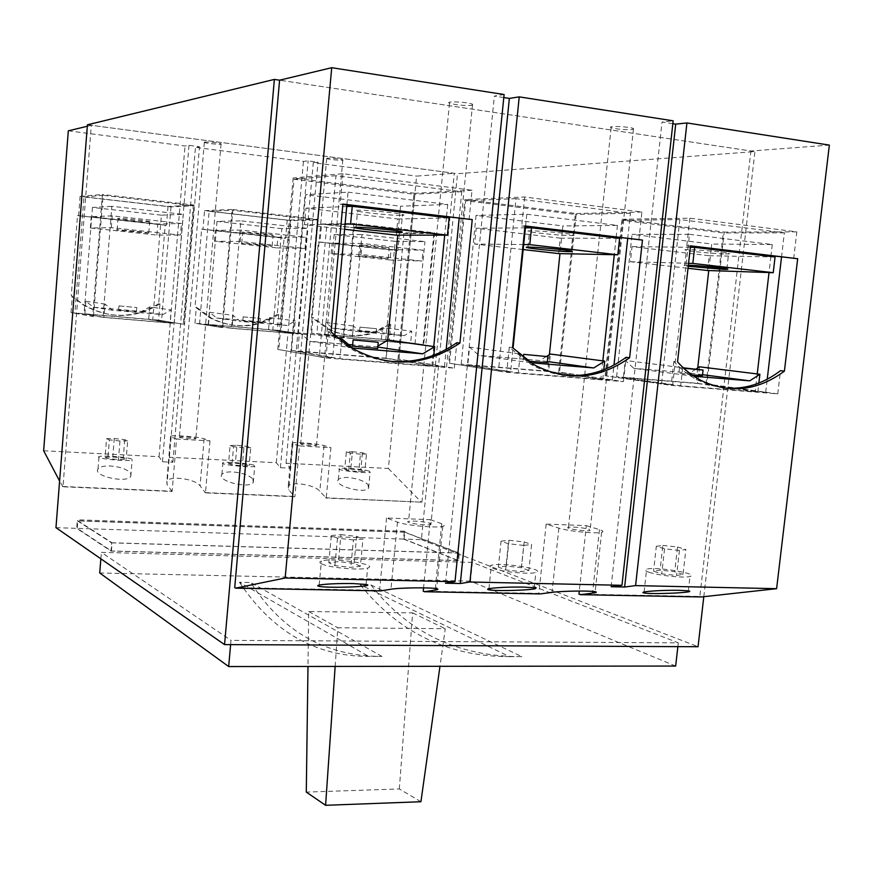 <?xml version="1.0" encoding="UTF-8"?>
<svg xmlns="http://www.w3.org/2000/svg" width="873" height="873" viewBox="0 0 873 873"><rect width="100%" height="100%" fill="white"/><g stroke="black" fill="none" stroke-linecap="round" stroke-linejoin="round"><path stroke-width="0.65" stroke-dasharray="4.37 3.27" d="M239.442 582.28C272.518 631.746 315.6 656.463 368.679 656.409L381.97 656.431C326.186 656.474 282.459 631.834 250.78 582.509L239.442 582.28L368.679 656.409M370.938 584.965L521.868 656.649C458.521 656.736 408.215 632.838 370.938 584.965L360.287 584.746C398.896 632.761 448.657 656.725 509.548 656.627L360.287 584.746M521.868 656.649L509.548 656.627M240.184 241.494L241.177 230.101L306.063 237.27L305.048 248.467L240.184 241.494L214.398 241.221L276.959 247.899L277.92 237.172L306.063 237.27M361.106 254.501L362.142 243.458L423.11 250.191L422.052 261.049L361.106 254.501L331.107 253.694L390.035 259.99L391.028 249.569L423.11 250.191M111.286 227.646L112.235 215.86L181.431 223.499L180.46 235.077L111.286 227.646L90.356 227.962L91.239 216.7L157.795 224.001L181.431 223.499M404.046 539.099L404.81 531.221L405.105 532.246L459.285 553.133L458.532 560.619L404.046 539.099L421.397 539.667L457.507 173.705L754.927 151.596L279.589 80.196L750.911 150.996L829.35 145.104M404.81 531.221L77.359 519.784L77.522 520.886L111.624 542.864L110.947 551.059L76.682 528.351L77.359 519.784M55.959 527.674L76.682 528.351M87.431 124.795L457.507 173.705M703.802 596.695L754.927 151.596M421.397 539.667L698.051 646.718M558.633 253.596L560.248 238.154L476.189 228.235L474.617 244.047L523.167 249.558M396.298 235.143L397.837 218.992L305.921 208.145L304.426 224.699L344.617 229.272M707.512 270.51L709.192 255.734L632.03 246.623L630.393 261.747L688.011 268.295M675.658 666.055L470.46 581.134L472.358 562.408L678.299 642.844L230.996 640.356L230.614 644.634M472.358 562.408L101.388 552.358L230.996 640.356M458.532 560.619L110.947 551.059M459.285 553.133L111.624 542.864M405.105 532.246L77.522 520.886M458.521 553.013L457.768 560.499L403.566 539.077L404.254 532.083L458.521 553.013L112.06 542.777L111.395 550.972L77.25 528.372L77.85 520.755L112.06 542.777M381.97 656.431L250.78 582.509M470.46 581.134L99.718 572.972M100.864 558.818L101.388 552.358M678.299 642.844L677.874 646.631M457.768 560.499L111.395 550.972M403.566 539.077L77.25 528.372M404.254 532.083L77.85 520.755M401.711 215.391C404.352 215.315 404.625 215.009 402.529 214.463C393.254 211.964 346.177 208.483 357.57 211.113C363.594 212.783 393.843 215.707 401.711 215.391M345.097 224.077L304.426 224.699M397.837 218.992L449.159 217.923M346.723 206.519L305.921 208.145M570.92 235.546C574.379 235.524 575.023 235.252 572.874 234.706C564.22 232.458 518.868 229.272 529.54 231.64C534.876 233.058 561.972 235.612 570.92 235.546M523.68 244.571L474.617 244.047M560.248 238.154L619.612 238.362M525.404 227.842L476.189 228.235M688.35 265.217C683.701 265.065 682.468 265.228 684.661 265.708L688.23 266.287M725.528 253.956C729.741 254.01 730.777 253.77 728.639 253.235C720.651 251.228 676.422 248.205 686.374 250.333C691.11 251.555 715.805 253.836 725.528 253.956M688.568 263.308L630.393 261.747M709.192 255.734L775.06 257M690.357 247.31L632.03 246.623M331.107 253.694L332.078 243.109L391.028 249.569M387.154 258.714L388.179 258.55C385.037 257.699 354.132 254.971 358.759 255.942L387.154 258.714M388.169 248.074L389.205 247.845C386.062 246.884 355.136 244.189 359.752 245.269L388.169 248.074M390.035 259.99L422.052 261.049M362.142 243.458L332.078 243.109M214.398 241.221L215.336 230.308L277.92 237.172M271.47 246.317L272.125 246.131C268.917 245.248 236.976 242.356 241.712 243.381L271.47 246.317M272.441 235.339L273.107 235.099C269.91 234.084 237.936 231.225 242.672 232.371L272.441 235.339M276.959 247.899L305.048 248.467M241.177 230.101L215.336 230.308M112.235 215.86L91.239 216.7M148.454 233.146L148.781 232.949C145.551 232.022 112.301 228.933 117.124 230.003L148.454 233.146M90.356 227.962L156.878 235.077L180.46 235.077M149.381 221.807L149.709 221.567C146.5 220.498 113.217 217.421 118.041 218.632C120.463 219.461 145.562 222.004 149.381 221.807M156.878 235.077L157.795 224.001M697.636 383.531L757.829 391.944L680.678 385.801L623.409 377.551L697.636 383.531L699.524 366.802M781.51 257.186L784.358 232.851L679.86 219.538L661.581 383.945L672.679 384.829L689.506 234.324L632.074 234.357L711.746 244.036L711.222 248.74M661.581 383.945L605.938 375.881L671.195 385.397L777.767 393.876L706.955 384.033L724.23 232.076L621.991 219.254L605.087 375.816M757.229 373.95L755.189 391.41L765.708 392.25L706.955 384.033M755.189 391.41L696.021 383.149L616.6 376.743L672.679 384.829M548.604 371.516L602.73 379.602L518.278 372.88L467.764 365.001L548.604 371.516L550.427 354.056M627.676 238.711L630.448 213.241L516.019 198.662L498.45 370.949L510.607 371.92L513.04 348.185M498.45 370.949L449.573 363.266L506.722 372.334L623.431 381.61L559.56 372.138L576.278 213.514L464.873 199.546L448.635 363.19M602.839 360.865L600.875 379.111L612.366 380.028L559.56 372.138M600.875 379.111L547.655 371.178L461.195 364.205L510.607 371.92M386.139 358.421L432.779 366.071L339.957 358.683L297.758 351.295L386.139 358.421L387.885 340.154M459.154 218.468L461.795 191.744L335.974 175.713L319.322 356.686L332.7 357.744L334.763 335.505M319.322 356.686L277.767 349.396L325.935 357.963L454.309 368.166L398.983 359.185L414.981 193.293L293.132 178.005L277.767 349.396M433.761 346.559L431.884 365.645L444.488 366.649L398.983 359.185M431.884 365.645L385.997 358.126L291.506 350.51L332.7 357.744M649.13 572.284C658.395 575.58 684.716 578.275 689.986 576.475C700.67 573.856 655.132 566.282 646.631 569.185C644.383 569.894 645.212 570.931 649.13 572.284M492.71 568.268C501.069 571.815 529.933 574.62 535.847 572.47C547.316 569.436 500.6 561.95 491.357 565.268C489.12 565.999 489.567 567.003 492.71 568.268M321.69 563.882C328.794 567.734 361.007 570.636 367.642 568.039C379.897 564.504 331.369 557.225 321.417 561.044C319.278 561.786 319.365 562.736 321.69 563.882M616.6 376.743L632.074 234.357M711.146 249.34L708.756 270.554M697.734 367.937L696.021 383.149M706.148 383.967L723.313 232.96L622.733 220.378L605.938 375.881M461.195 364.205L476.069 215.402L562.867 225.943L562.354 230.865M562.288 231.487L559.975 253.617M549.39 354.7L547.655 371.178M558.676 372.062L575.285 214.442L465.702 200.725L449.573 363.266M291.506 350.51L305.594 194.69L400.532 206.224L400.041 211.375M399.976 212.019L397.761 235.143M387.71 340.263L385.997 358.126M398.023 359.098L413.911 194.243L294.059 179.249L278.782 349.484M586.34 525.633L599.445 529.638C603.199 530.817 603.93 531.712 601.628 532.323C596.095 533.96 567.788 531.177 558.862 528.121L546.171 524.095L586.34 525.633L579.279 591.032M546.171 524.095L538.859 593.367L423.23 591.174M430.313 519.664L441.76 523.756C444.717 524.848 445.077 525.699 442.818 526.321C436.62 528.285 405.323 525.371 397.477 522.109L386.532 517.995L430.313 519.664L423.558 587.867M386.532 517.995L379.548 590.334L234.717 587.584M578.952 594.131L699.851 596.434L750.911 150.996M723.095 387.896L709.935 385.146L697.32 379.941C688.644 375.39 680.831 369.224 673.869 361.444L677.535 361.891M562.136 374.964C551.114 373.524 540.616 369.945 530.664 364.237L509.297 347.225L512.527 347.64M384.644 360.636C370.73 358.497 357.668 353.467 345.446 345.522L328.379 331.587L331.063 331.958M540.234 593.913L538.859 593.367M380.737 590.901L379.548 590.334M699.851 596.434L701.39 596.957M672.843 123.693L662.05 122.024L673.159 120.812M611.122 586.732L662.05 122.024M503.797 97.547L494.347 96.085L504.103 94.513M445.514 583.197L494.347 96.085M632.216 129.608L633.525 128.549C629.444 126.52 606.004 125.614 611.144 127.665C617.004 129.248 624.031 129.902 632.216 129.608M471.846 105.36L472.577 104.247C468.179 101.977 443.986 100.875 449.497 103.178C456.175 105.055 463.628 105.775 471.846 105.36M328.379 331.587L325.935 357.963M469.085 219.669L472.02 190.249L342.958 173.705L293.132 178.005M342.958 173.705L340.143 204.184L342.903 204.064M472.02 190.249L414.981 193.293M454.309 368.166L456.841 342.685M340.143 204.184L342.86 204.511M509.297 347.225L506.722 372.334M638.861 240.053L641.917 212.03L524.684 197.003L464.873 199.546M524.684 197.003L521.716 225.987L525.011 225.954M641.917 212.03L576.278 213.514M623.431 381.61L626.083 357.319M521.716 225.987L524.968 226.38M673.869 361.444L671.195 385.397M793.677 258.648L796.831 231.88L689.877 218.174L621.991 219.254M689.877 218.174L686.789 245.815L690.521 245.848M796.831 231.88L724.23 232.076M777.767 393.876L780.495 370.665M686.789 245.815L690.478 246.251M430.433 523.331L430.913 524.564C426.264 525.972 402.868 522.578 408.575 521.334C415.352 520.745 422.641 521.41 430.433 523.331M589.057 529.245L590.083 530.533C585.75 531.755 563.096 528.307 568.454 527.259C574.412 526.79 581.276 527.456 589.057 529.245M360.363 566.239L354.078 563.369L338.418 561.623L328.794 562.714L334.905 565.595L350.815 567.374L360.363 566.239L362.961 539.012L353.423 539.94L350.815 567.374M528.863 570.495L521.465 567.723L506.34 566.053L498.374 567.123L505.631 569.905L520.995 571.608L528.863 570.495L531.592 544.49L523.735 545.418L520.995 571.608M683.035 574.39L674.731 571.706L660.086 570.102L653.539 571.16L661.734 573.856L676.597 575.493L683.035 574.39L685.862 549.499L679.434 550.427L676.597 575.493M353.423 539.94L337.48 538.183L331.336 535.542L328.794 562.714M337.48 538.183L334.905 565.595M331.336 535.542L340.961 534.658L338.418 561.623M340.961 534.658L356.642 536.382L354.078 563.369M356.642 536.382L362.961 539.012M523.735 545.418L508.337 543.737L501.047 541.162L498.374 567.123M508.337 543.737L505.631 569.905M501.047 541.162L509.003 540.278L506.34 566.053M509.003 540.278L524.16 541.926L521.465 567.723M524.16 541.926L531.592 544.49M679.434 550.427L664.549 548.811L656.321 546.302L653.539 571.16M664.549 548.811L661.734 573.856M656.321 546.302L662.858 545.418L660.086 570.102M662.858 545.418L677.524 547.011L674.731 571.706M677.524 547.011L685.862 549.499M352.703 348.032L309.85 341.288L299.461 332.591L297.758 351.295M337.851 338.233L299.461 332.591M341.572 341.245L339.957 358.683M432.779 366.071L433.848 355.18M377.845 346.068L376.503 346.854L352.648 344.868M377.758 347.05L376.503 346.854M352.528 346.123L377.616 348.491M348.556 344.529L309.85 341.288M530.708 362.753L478.95 355.409L469.554 347.138L467.764 365.001M518.802 353.751L469.554 347.138M530.02 362.688L528.372 361.215M520.133 354.918L518.278 372.88M602.73 379.602L603.789 369.77M546.443 356.5L539.918 360.494L478.95 355.409M547.371 361.531L539.918 360.494M528.307 361.16L547.251 362.622M693.937 376.241L633.798 368.341L625.275 360.462L623.409 377.551M691.547 376.045L682.708 367.729L625.275 360.462M682.708 367.729L680.678 385.801M757.829 391.944L758.866 383.061M696.021 369.039L689.779 373.011L633.798 368.341M702.525 374.681L689.779 373.011M691.973 374.888L678.878 373.218L702.427 375.554M683.777 368.253L679.51 367.555L683.319 367.828M335.974 175.713L294.059 179.249M461.795 191.744L413.911 194.243M346.865 204.991L348.054 192.147L305.594 194.69M348.054 192.147L447.729 204.457L400.532 206.224M447.729 204.457L446.496 216.951M446.43 217.595L444.706 235.153M444.488 366.649L446.19 349.429M516.019 198.662L465.702 200.725M630.448 213.241L575.285 214.442M525.546 226.445L526.801 214.223L476.069 215.402M526.801 214.223L617.44 225.42L562.867 225.943M617.44 225.42L616.152 237.325M616.087 237.936L614.286 254.72M612.366 380.028L613.981 365.056M679.86 219.538L622.733 220.378M784.358 232.851L723.313 232.96M689.506 234.324L772.289 244.549L711.746 244.036M772.289 244.549L770.968 255.92M770.892 256.509L769.026 272.551M765.708 392.25L767.225 379.242M103.942 317.314L84.867 313.974L148.683 319.431L170.104 322.955L103.942 317.314L105.011 304.055L112.824 310.286L162.727 314.629L171.195 309.915L170.104 322.955M161.56 320.675L152.731 319.922L161.385 215.173L183.308 214.354L111.842 206.301L102.981 317.368L84.048 314.04L74.882 313.254L83.983 196.96L171.01 206.912L193.282 205.744L183.297 324.21L161.56 320.675L171.01 206.912M158.69 303.651C134.126 318.82 108.863 319.169 82.913 304.721L71.259 295.805L77.511 215.609L165.183 225.212L158.69 303.651L159.945 303.815L158.591 320.14L183.297 324.21M158.591 320.14L71.029 312.643L92.713 316.495L102.381 194.472L194.079 205.057L184.028 324.265M74.882 313.254L92.713 316.495M152.731 319.922L174.174 323.425L102.981 317.368M232.022 328.226L208.472 324.549L268.502 329.688L294.092 333.508L232.022 328.226L233.135 315.393L240.413 321.395L287.228 325.476L295.238 320.882L294.092 333.508M281.062 330.9L272.769 330.19L281.826 228.661L307.907 228.41L240.893 220.847L231.552 328.313L199.557 323.927L209.149 211.266L290.96 220.618L317.357 220.051L306.903 334.73L281.062 330.9L290.96 220.618M277.287 314.291C255.789 328.117 233.429 329.361 210.197 318.023L195.028 306.903L201.619 229.206L284.085 238.242L277.287 314.291L278.771 314.476L277.363 330.31L306.903 334.73M277.363 330.31L194.974 323.25L221.928 327.495L232.131 209.455L318.121 219.385L307.591 334.785M199.557 323.927L221.928 327.495M272.769 330.19L298.337 333.999L231.552 328.313M352.234 338.462L324.8 334.501L381.359 339.346L410.594 343.427L352.234 338.462L353.401 326.033L360.189 331.827L404.21 335.658L411.783 331.194L410.594 343.427M393.625 340.525L385.801 339.859L395.218 241.363L424.933 241.614L361.968 234.51L352.212 338.582L316.834 333.955L326.851 224.721L403.893 233.528L433.903 233.473L423.045 344.617L393.625 340.525L403.893 233.528M389.042 324.32C369.857 337.098 349.757 338.888 328.761 329.678L311.508 317.357L318.394 241.996L396.113 250.518L389.042 324.32L390.744 324.516L389.271 339.892L423.045 344.617M389.271 339.892L311.628 333.235L343.165 337.818L353.827 223.499L434.612 232.829L423.689 344.671M316.834 333.955L343.165 337.818M385.801 339.859L414.981 343.929L352.212 338.582M130.71 473.352L130.797 476.363C126.727 483.707 92.309 475.916 98.016 468.943C99.817 466.76 103.952 465.767 110.435 465.986C120.463 466.848 127.229 469.303 130.71 473.352M131.878 459.122C128.047 457.092 101.748 455.106 98.998 456.655C93.706 458.423 128.517 461.926 132.139 459.984L131.878 459.122M252.908 479.091L253.29 482.442C249.22 489.284 216.264 480.827 221.895 474.421C223.477 472.555 227.067 471.715 232.676 471.911C242.17 472.74 248.914 475.13 252.908 479.091M254.13 465.298C249.492 463.345 225.507 461.435 222.899 462.81C217.683 464.425 251.108 468.07 254.72 466.269L254.13 465.298M367.893 484.482L368.613 488.116C364.619 494.467 332.842 485.508 338.342 479.615C339.739 478.022 342.871 477.313 347.727 477.498C356.751 478.284 363.474 480.619 367.893 484.482M369.17 471.104C363.877 469.238 341.834 467.393 339.368 468.615C334.272 470.089 366.584 473.832 370.141 472.162L369.17 471.104M174.174 323.425L183.308 214.354M93.476 316.561L103.079 195.356L193.282 205.744M298.337 333.999L307.907 228.41M222.637 327.561L232.775 210.295L317.357 220.051M414.981 343.929L424.933 241.614M343.842 337.873L354.427 224.317L433.903 233.473M176.542 439.01L170.988 436.926L170.617 436.118C173.454 434.852 199.59 436.947 204.129 438.803L209.978 440.887L176.542 439.01L172.112 491.466L62.987 486.785L91.305 125.308L87.322 126.269M209.978 440.887L205.482 492.896L294.867 496.726L288.723 489.84L288.221 486.217C291.266 481.045 314.957 484.821 319.824 491.226L326.218 498.068L330.911 447.674L299.504 445.907L294.867 496.726M325.454 497.785L421.91 502.171L326.218 498.068M421.91 502.171L454.298 173.28L91.305 125.308M159.945 303.815C135.326 319.016 110.009 319.376 84.004 304.884L71.259 295.805M278.771 314.476C257.24 328.335 234.826 329.579 211.55 318.219L196.349 307.078L195.028 306.903M390.744 324.516C371.516 337.327 351.382 339.128 330.343 329.896L313.058 317.554L311.508 317.357M172.112 491.466L166.994 484.417L166.83 481.121C170.039 475.327 195.978 479.07 200.081 485.89L205.482 492.896M204.839 492.601L294.136 496.442M43.65 450.763L159.05 456.699L162.487 461.752L172.876 462.275L169.384 457.234L276.294 462.734L280.419 467.677L290.207 468.168L286.028 463.236L388.387 468.495L416.585 176.117L454.298 173.28M286.028 463.236L313.287 162.673L416.585 176.117M388.387 468.495L421.07 501.888M62.987 486.785L59.604 481.023M68.312 130.819L185.011 145.998L188.994 145.355L199.502 146.719L195.454 147.351L303.455 161.396L308.147 160.883L318.034 162.171L313.287 162.673M159.05 456.699L185.011 145.998M162.487 461.752L188.994 145.355M172.876 462.275L199.502 146.719M169.384 457.234L195.454 147.351M276.294 462.734L303.455 161.396M280.419 467.677L308.147 160.883M290.207 468.168L318.034 162.171M62.485 486.49L171.501 491.172M204.588 142.048L204.326 142.397C206.093 143.521 223.619 145.016 221.065 143.816C216.068 142.561 210.579 141.972 204.588 142.048M327.146 158.188L326.688 158.548C328.412 159.595 345.315 160.938 342.838 159.824C338.32 158.7 333.093 158.155 327.146 158.188M399.518 232.916L397.826 250.551L319.965 242.017L321.613 224.012L399.518 232.916L434.612 232.829M397.826 250.551L396.113 250.518M319.965 242.017L318.394 241.996M321.613 224.012L353.827 223.499M311.628 333.235L313.058 317.554M287.228 220.083L285.602 238.253L202.962 229.195L204.544 210.622L287.228 220.083L318.121 219.385M285.602 238.253L284.085 238.242M202.962 229.195L201.619 229.206M204.544 210.622L232.131 209.455M194.974 323.25L196.349 307.078M168.009 206.454L166.459 225.19L78.603 215.566L80.098 196.403L168.009 206.454L194.079 205.057M166.459 225.19L165.183 225.212M78.603 215.566L77.511 215.609M80.098 196.403L102.381 194.472M71.029 312.643L72.328 295.947M299.504 445.907L292.902 443.822L292.16 442.906C294.845 441.793 318.754 443.79 324.058 445.579L330.911 447.674M300.989 444.281L300.618 443.833C302.473 443.102 319.071 444.935 316.463 445.579C311.901 445.852 306.739 445.416 300.989 444.281M179.598 437.406L179.402 437.013C181.289 436.227 198.509 438.017 195.847 438.726C190.794 439.043 185.382 438.606 179.598 437.406M344.693 469.314L348.665 470.623L358.792 471.693L364.838 471.431L360.8 470.132L350.771 469.074L344.693 469.314L346.33 451.898L352.408 451.745L350.771 469.074M228.54 463.432L231.967 464.742L242.323 465.844L249.143 465.615L245.629 464.294L235.383 463.214L228.54 463.432L230.112 445.481L236.954 445.35L235.383 463.214M105.076 457.179L107.87 458.5L118.466 459.624L126.148 459.416L123.257 458.096L112.77 456.983L105.076 457.179L106.561 438.661L114.265 438.562L112.77 456.983M352.408 451.745L362.437 452.792L366.496 454.004L364.838 471.431M362.437 452.792L360.8 470.132M366.496 454.004L360.451 454.167L358.792 471.693M360.451 454.167L350.313 453.109L348.665 470.623M350.313 453.109L346.33 451.898M236.954 445.35L247.212 446.419L250.737 447.642L249.143 465.615M247.212 446.419L245.629 464.294M250.737 447.642L243.916 447.773L242.323 465.844M243.916 447.773L233.549 446.692L231.967 464.742M233.549 446.692L230.112 445.481M114.265 438.562L124.763 439.665L127.665 440.876L126.148 459.416M124.763 439.665L123.257 458.096M127.665 440.876L119.983 440.985L118.466 459.624M119.983 440.985L109.376 439.872L107.87 458.5M109.376 439.872L106.561 438.661M324.8 334.501L325.902 322.552L332.493 328.128L375.15 331.86L382.483 327.571L411.783 331.194M375.15 331.86L404.21 335.658M382.483 327.571L381.359 339.346M325.902 322.552L353.401 326.033M332.493 328.128L360.189 331.827M360.102 331.173L376.143 332.657L360.102 331.173M360.473 327.211L376.514 328.695L360.473 327.211M208.472 324.549L209.531 312.218L216.58 318.001L261.845 321.962L269.582 317.554L295.238 320.882M261.845 321.962L287.228 325.476M269.582 317.554L268.502 329.688M209.531 312.218L233.135 315.393M216.58 318.001L240.413 321.395M243.163 320.969L259.968 322.519L243.163 320.969M243.523 316.877L260.329 318.438L243.523 316.877M84.867 313.974L85.87 301.25L93.411 307.231L141.546 311.443L149.709 306.914L171.195 309.915M141.546 311.443L162.727 314.629M149.709 306.914L148.683 319.431M85.87 301.25L105.011 304.055M93.411 307.231L112.824 310.286M118.783 310.111L136.472 311.726L118.783 310.111M119.121 305.899L136.81 307.525L119.121 305.899M326.851 224.721L354.427 224.317M395.218 241.363L334.173 234.521L361.968 234.51M334.173 234.521L324.942 334.654M209.149 211.266L232.775 210.295M281.826 228.661L217.017 221.404L240.893 220.847M217.017 221.404L208.167 324.658M83.983 196.96L103.079 195.356M161.385 215.173L92.44 207.458L111.842 206.301M92.44 207.458L84.048 314.04M420.917 801.73L399.321 788.952L306.292 792.095M399.321 788.952L412.623 612.879L308.715 611.515L307.983 666.459M335.156 666.426L337.818 627.752L445.263 628.724L439.97 666.317M308.715 611.515L337.818 627.752M412.623 612.879L445.263 628.724M441.76 523.756L435.311 588.478M397.477 522.109L390.951 589.231M599.445 529.638L592.734 591.414M558.862 528.121L552.042 592.352M292.902 443.822L288.723 489.84M324.058 445.579L319.824 491.226M170.988 436.926L166.994 484.417M204.129 438.803L200.081 485.89M400.893 231.531L402.529 214.463M356.064 227.296L357.57 211.113M571.149 250.998L572.874 234.706M527.947 247.114L529.54 231.64M726.86 268.819L728.639 253.235M684.661 265.708L686.374 250.333M388.179 258.55L389.205 247.845M358.759 255.942L359.752 245.269M272.125 246.131L273.107 235.099M241.712 243.381L242.672 232.371M148.781 232.949L149.709 221.567M117.124 230.003L118.041 218.632M688.339 590.857L689.986 576.475M644.088 592.003L646.631 569.185M534.232 587.78L535.847 572.47M488.956 588.697L491.357 565.268M366.071 584.452L367.642 568.039M319.169 585.063L321.417 561.044M697.32 379.941L701.041 380.453M530.664 364.237L533.949 364.707M345.446 345.522L348.185 345.948M442.818 526.321L436.587 588.686M601.628 532.323L595.179 591.708M449.497 103.178L408.575 521.334M472.577 104.247L430.913 524.564M611.144 127.665L568.454 527.259M633.525 128.549L590.083 530.533M523.451 356.817L523.091 360.287M679.51 367.555L678.878 373.218M130.797 476.363L132.139 459.984M98.016 468.943L98.998 456.655M253.29 482.442L254.72 466.269M221.895 474.421L222.899 462.81M368.613 488.116L370.141 472.162M338.342 479.615L339.368 468.615M84.004 304.884L82.913 304.721M211.55 318.219L210.197 318.023M330.343 329.896L328.761 329.678M292.16 442.906L288.221 486.217M170.617 436.118L166.83 481.121M326.688 158.548L300.618 443.833M342.838 159.824L316.463 445.579M204.326 142.397L179.402 437.013M221.065 143.816L195.847 438.726M359.949 327.08L359.578 331.031M376.514 328.695L376.143 332.657M243.196 316.779L242.847 320.86M260.329 318.438L259.968 322.519M118.979 305.823L118.641 310.024M136.81 307.525L136.472 311.726"/><path stroke-width="1.31" d="M274.373 79.41L87.431 124.795L55.959 527.674L224.557 644.601L274.373 79.41L279.589 80.196L234.717 587.584L235.71 588.162L380.737 590.901L390.951 589.231C399.223 587.704 430.749 587.322 436.587 588.686C438.737 589.122 438.257 589.591 435.147 590.083L424.474 591.73L540.234 593.913L552.042 592.352C561.394 590.999 589.952 590.574 595.179 591.708C597.35 592.145 596.477 592.625 592.549 593.138L580.37 594.677L578.952 594.131L579.279 591.032M224.557 644.601L698.051 646.718L703.802 596.695M617.833 254.785L619.612 238.362L531.515 227.798L529.78 244.636L617.833 254.785L558.633 253.596L523.167 249.558M447.456 235.153L449.159 217.923L352.245 206.301L350.597 224.001L447.456 235.153L396.298 235.143L344.617 229.272M773.238 272.692L775.06 257L694.635 247.365L692.835 263.428L773.238 272.692L707.512 270.51L688.011 268.295M677.874 646.631L675.658 666.055L228.671 666.546L99.718 572.972L100.864 558.818M230.614 644.634L228.671 666.546M400.096 232.273C402.726 232.251 402.988 232.011 400.893 231.531C391.606 229.326 344.584 225.671 355.988 228.017C362.022 229.479 392.25 232.393 400.096 232.273M350.597 224.001L345.097 224.077M352.245 206.301L346.723 206.519M569.229 251.642C572.677 251.697 573.321 251.479 571.149 250.998C562.485 249.012 517.198 245.629 527.881 247.746C533.228 248.991 560.302 251.544 569.229 251.642M529.78 244.636L523.68 244.571M531.515 227.798L525.404 227.842M688.23 266.287L723.772 269.342C727.984 269.462 729.01 269.288 726.86 268.819C722.244 267.771 698.269 265.523 688.35 265.217M692.835 263.428L688.568 263.308M694.635 247.365L690.357 247.31M646.98 591.545C642.855 592.069 641.851 592.538 643.99 592.953C651.956 594.622 698.531 592.461 688.339 590.857L679.74 590.323C667.19 590.181 656.267 590.595 646.98 591.545M490.648 588.402C487.32 588.904 486.719 589.373 488.836 589.799C497.523 591.698 545.178 589.613 534.232 587.78L523.68 587.092C510.138 586.94 499.127 587.376 490.648 588.402M319.725 584.954C317.248 585.434 317.03 585.892 319.06 586.318C328.434 588.467 377.769 586.547 366.071 584.452L352.932 583.557C338.277 583.393 327.211 583.851 319.725 584.954M711.222 248.74L711.146 249.34M708.756 270.554L697.734 367.937M562.354 230.865L562.288 231.487M559.975 253.617L549.39 354.7M400.041 211.375L399.976 212.019M397.761 235.143L387.71 340.263M423.558 587.867L423.23 591.174L424.474 591.73M677.535 361.891C684.508 369.694 692.344 375.881 701.041 380.453C729.773 394.05 757.568 390.94 784.412 371.123L797.671 258.724L690.521 245.848L677.535 361.891M723.095 387.896C743.676 389.904 762.816 384.153 780.495 370.665L784.412 371.123M512.527 347.64L533.949 364.707C566.85 381.839 598.747 379.515 629.619 357.755L642.473 240.075L525.011 225.954L512.527 347.64M562.136 374.964C585.183 377.583 606.495 371.702 626.083 357.319L629.619 357.755M331.063 331.958L348.185 345.948C386.335 368.33 423.58 367.38 459.918 343.089L472.238 219.603L342.903 204.064L331.063 331.958M384.644 360.636C410.801 364.161 434.863 358.181 456.841 342.685L459.918 343.089M580.37 594.677L701.39 596.957L776.61 588.686L635.588 585.608L624.631 587.016L611.122 586.732L621.969 585.314L469.925 582.007L460.311 583.513L445.514 583.197L454.997 581.68L285.165 577.991L331.718 67.701L279.589 80.196M454.997 581.68L504.103 94.513L331.718 67.701M285.165 577.991L235.71 588.162M776.61 588.686L829.35 145.104L686.92 122.951L675.713 124.141L672.843 123.693M635.588 585.608L686.92 122.951M624.631 587.016L675.713 124.141M621.969 585.314L673.159 120.812L519.228 96.87L509.352 98.409L503.797 97.547M469.925 582.007L519.228 96.87M460.311 583.513L509.352 98.409M342.86 204.511L472.238 219.603M524.968 226.38L642.473 240.075M690.478 246.251L797.671 258.724M433.848 355.18L434.689 346.69L422.718 353.827L352.703 348.032L341.801 338.811L337.851 338.233M341.801 338.811L341.572 341.245M434.689 346.69L387.885 340.154L377.845 346.068M422.718 353.827L377.758 347.05M377.616 348.491L352.528 346.123L353.096 340.121M352.648 344.868L348.556 344.529M377.834 342.238L353.118 339.913L377.834 342.238M528.372 361.215L520.232 353.947L518.802 353.751M520.232 353.947L520.133 354.918M603.789 369.77L604.716 361.116L550.427 354.056L546.443 356.5M604.716 361.116L593.716 367.959L547.371 361.531M547.251 362.622L528.307 361.16M593.716 367.959L530.708 362.753M546.88 356.555L523.702 354.362L546.88 356.555M758.866 383.061L759.892 374.277L699.524 366.802L696.021 369.039M759.892 374.277L749.732 380.846L702.525 374.681M702.427 375.554L691.973 374.888M749.732 380.846L693.937 376.241M683.319 367.828L703.049 370.032L683.777 368.253M334.763 335.505L346.865 204.991M446.496 216.951L446.43 217.595M444.706 235.153L433.761 346.559M446.19 349.429L459.154 218.468M513.04 348.185L525.546 226.445M616.152 237.325L616.087 237.936M614.286 254.72L602.839 360.865M613.981 365.056L627.676 238.711M770.968 255.92L770.892 256.509M769.026 272.551L757.229 373.95M767.225 379.242L781.51 257.186M59.604 481.023L43.65 450.763L68.312 130.819L87.322 126.269M307.983 666.459L306.292 792.095L325.596 805.299L335.156 666.426M439.97 666.317L420.917 801.73L325.596 805.299M435.311 588.478L435.147 590.083M592.734 591.414L592.549 593.138M355.988 228.017L356.064 227.296M527.881 247.746L527.947 247.114M643.99 592.953L644.088 592.003M488.836 589.799L488.956 588.697M319.06 586.318L319.169 585.063M378.195 342.489L377.594 348.731M523.68 354.536L523.451 356.817M547.851 356.871L547.229 362.83M703.049 370.032L702.405 375.728"/></g></svg>
